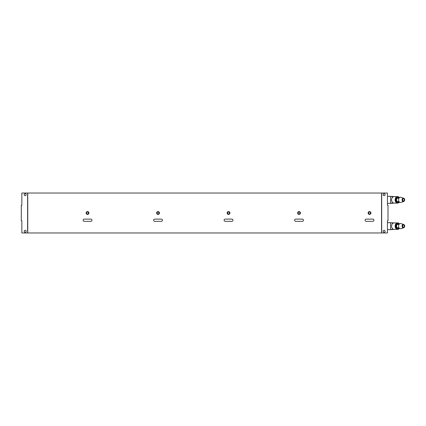 <?xml version="1.0" encoding="UTF-8"?>
<svg xmlns="http://www.w3.org/2000/svg" width="426" height="426" viewBox="0 0 426 426"><rect width="100%" height="100%" fill="white"/><g stroke="black" fill="none" stroke-linecap="round" stroke-linejoin="round"><path stroke-width="0.64" d="M83.123 220.221A1.108 1.108 0 0 1 84.231 219.113L90.86 219.113A1.108 1.108 0 0 1 91.968 220.221A1.108 1.108 0 0 1 90.86 221.328L84.231 221.328A1.108 1.108 0 0 1 83.123 220.221M88.949 213A1.406 1.406 0 0 1 87.548 214.406A1.406 1.406 0 0 1 86.143 213A1.406 1.406 0 0 1 87.548 211.594A1.406 1.406 0 0 1 88.949 213A1.406 1.406 0 0 1 87.548 214.406A1.406 1.406 0 0 1 86.143 213A1.406 1.406 0 0 1 87.548 211.594A1.406 1.406 0 0 1 88.949 213M153.616 220.221A1.108 1.108 0 0 1 154.723 219.113L161.358 219.113A1.108 1.108 0 0 1 162.46 220.221A1.108 1.108 0 0 1 161.358 221.328L154.723 221.328A1.108 1.108 0 0 1 153.616 220.221M159.446 213A1.406 1.406 0 0 1 158.041 214.406A1.406 1.406 0 0 1 156.635 213A1.406 1.406 0 0 1 158.041 211.594A1.406 1.406 0 0 1 159.446 213A1.406 1.406 0 0 1 158.041 214.406A1.406 1.406 0 0 1 156.635 213A1.406 1.406 0 0 1 158.041 211.594A1.406 1.406 0 0 1 159.446 213M224.113 220.221A1.108 1.108 0 0 1 225.221 219.113L231.85 219.113A1.108 1.108 0 0 1 232.958 220.221A1.108 1.108 0 0 1 231.85 221.328L225.221 221.328A1.108 1.108 0 0 1 224.113 220.221M229.939 213A1.406 1.406 0 0 1 228.533 214.406A1.406 1.406 0 0 1 227.127 213A1.406 1.406 0 0 1 228.533 211.594A1.406 1.406 0 0 1 229.939 213A1.406 1.406 0 0 1 228.533 214.406A1.406 1.406 0 0 1 227.127 213A1.406 1.406 0 0 1 228.533 211.594A1.406 1.406 0 0 1 229.939 213M294.606 220.221A1.108 1.108 0 0 1 295.713 219.113L302.343 219.113A1.108 1.108 0 0 1 303.45 220.221A1.108 1.108 0 0 1 302.343 221.328L295.713 221.328A1.108 1.108 0 0 1 294.606 220.221M300.437 213A1.406 1.406 0 0 1 299.031 214.406A1.406 1.406 0 0 1 297.625 213A1.406 1.406 0 0 1 299.031 211.594A1.406 1.406 0 0 1 300.437 213A1.406 1.406 0 0 1 299.031 214.406A1.406 1.406 0 0 1 297.625 213A1.406 1.406 0 0 1 299.031 211.594A1.406 1.406 0 0 1 300.437 213M365.103 220.221A1.108 1.108 0 0 1 366.206 219.113L372.841 219.113A1.108 1.108 0 0 1 373.943 220.221A1.108 1.108 0 0 1 372.841 221.328L366.206 221.328A1.108 1.108 0 0 1 365.103 220.221M370.929 213A1.406 1.406 0 0 1 369.523 214.406A1.406 1.406 0 0 1 368.117 213A1.406 1.406 0 0 1 369.523 211.594A1.406 1.406 0 0 1 370.929 213A1.406 1.406 0 0 1 369.523 214.406A1.406 1.406 0 0 1 368.117 213A1.406 1.406 0 0 1 369.523 211.594A1.406 1.406 0 0 1 370.929 213M27.749 232.969L381.547 232.969L381.547 193.031L21.854 193.031L21.854 205.257L21.3 205.257L21.3 220.743L21.854 220.743L21.854 232.969L27.749 232.969L27.749 193.031M399.189 201.796A2.817 2.157 -90 0 1 397.618 202.68A2.817 2.157 -90 0 1 395.461 199.863A2.817 2.157 -90 0 1 397.618 197.046A2.817 2.157 -90 0 1 399.189 197.93M399.444 202.057A3.238 2.481 -90 0 1 397.618 203.101A3.238 2.481 -90 0 1 395.136 199.863A3.238 2.481 -90 0 1 397.618 196.626A3.238 2.481 -90 0 1 399.444 197.669M393.981 203.101L394.061 203.101A3.238 2.481 -90 0 1 392.953 202.76L390.583 203.378L387.447 203.378M394.156 203.101L390.583 203.378L390.583 196.349L392.953 196.966A3.238 2.481 -90 0 1 394.061 196.626L393.981 196.626M394.156 222.899L387.447 222.622M399.444 223.943A3.238 2.481 90 0 0 397.618 222.899L394.061 222.899A3.238 2.481 90 0 0 392.953 223.24L390.583 222.622L390.578 229.651L394.156 229.374M390.583 222.622L390.583 229.651L387.447 229.651M390.583 229.651L392.953 229.034A3.238 2.481 90 0 0 394.061 229.374L393.981 229.374M397.618 222.899A3.238 2.481 90 0 0 395.136 226.137A3.238 2.481 90 0 0 397.618 229.374A3.238 2.481 90 0 0 399.444 228.331M399.189 224.204A2.817 2.157 90 0 0 397.618 223.32A2.817 2.157 90 0 0 395.461 226.137A2.817 2.157 90 0 0 397.618 228.954A2.817 2.157 90 0 0 399.189 228.07M390.578 203.378L390.578 196.349L387.447 196.349M390.583 196.349L394.156 196.626M25.171 230.328A0.985 0.985 0 0 1 26.156 231.307A0.985 0.985 0 0 1 25.171 232.292A0.985 0.985 0 0 1 24.186 231.307A0.985 0.985 0 0 1 25.171 230.328M25.171 193.708A0.985 0.985 0 0 1 26.156 194.693A0.985 0.985 0 0 1 25.171 195.672A0.985 0.985 0 0 1 24.186 194.693A0.985 0.985 0 0 1 25.171 193.708M27.605 193.031L27.605 232.969M384.124 195.672A0.985 0.985 0 0 1 383.144 194.693A0.985 0.985 0 0 1 384.124 193.708A0.985 0.985 0 0 1 385.109 194.693A0.985 0.985 0 0 1 384.124 195.672M384.124 232.292A0.985 0.985 0 0 1 383.144 231.307A0.985 0.985 0 0 1 384.124 230.328A0.985 0.985 0 0 1 385.109 231.307A0.985 0.985 0 0 1 384.124 232.292M381.547 232.969L387.447 232.969L387.447 220.743L388.001 220.743L388.001 205.257L387.447 205.257L387.447 193.031L381.547 193.031M381.691 232.969L381.691 193.031M299.031 213.985A0.985 0.985 0 0 0 300.01 213A0.985 0.985 0 0 0 299.031 212.015A0.985 0.985 0 0 0 298.046 213A0.985 0.985 0 0 0 299.031 213.985M397.021 202.568L397.618 202.568A2.705 2.071 -90 0 1 395.546 199.863A2.705 2.071 -90 0 1 397.618 197.158A2.705 2.071 -90 0 1 399.125 198.005M397.021 197.158L397.618 197.158M400.536 197.249A2.615 2.002 90 0 0 398.534 199.863A2.615 2.002 90 0 0 400.536 202.478A2.615 2.002 90 0 0 401.031 202.393L403.694 201.498A1.688 1.294 -90 0 1 403.374 201.551A1.688 1.294 -90 0 1 402.08 199.863A1.688 1.294 -90 0 1 403.374 198.175A1.688 1.294 -90 0 1 403.694 198.228A1.688 1.294 -90 0 1 404.668 199.863A1.688 1.294 -90 0 1 403.694 201.498C405.744 199.405 404.173 198.468 403.694 198.228L401.031 197.334A2.615 2.002 90 0 0 400.536 197.249M403.513 200.971A1.108 0.847 90 0 0 403.513 198.756A1.108 0.847 90 0 0 403.513 200.971M398.986 198.202L397.793 198.202A1.661 1.273 90 0 0 396.526 199.863A1.661 1.273 90 0 0 397.793 201.525L398.986 201.525M399.125 201.722A2.705 2.071 -90 0 1 397.618 202.568M158.041 213.985A0.985 0.985 0 0 0 159.026 213A0.985 0.985 0 0 0 158.041 212.015A0.985 0.985 0 0 0 157.056 213A0.985 0.985 0 0 0 158.041 213.985M87.548 213.985A0.985 0.985 0 0 0 88.528 213A0.985 0.985 0 0 0 87.548 212.015A0.985 0.985 0 0 0 86.563 213A0.985 0.985 0 0 0 87.548 213.985M397.021 223.432L397.618 223.432A2.705 2.071 -90 0 1 399.125 224.278M399.125 227.995A2.705 2.071 -90 0 1 397.618 228.842A2.705 2.071 -90 0 1 395.546 226.137A2.705 2.071 -90 0 1 397.618 223.432M397.021 228.842L397.618 228.842M400.536 228.751A2.615 2.002 90 0 0 401.031 228.666L403.694 227.772A1.688 1.294 -90 0 1 403.374 227.825A1.688 1.294 -90 0 1 402.08 226.137A1.688 1.294 -90 0 1 403.374 224.449A1.688 1.294 -90 0 1 403.694 224.502A1.688 1.294 -90 0 1 404.668 226.137A1.688 1.294 -90 0 1 403.694 227.772C405.744 225.679 404.173 224.742 403.694 224.502L401.031 223.607A2.615 2.002 90 0 0 400.536 223.522A2.615 2.002 90 0 0 398.534 226.137A2.615 2.002 90 0 0 400.536 228.751M403.513 225.029A1.108 0.847 90 0 0 403.513 227.244A1.108 0.847 90 0 0 403.513 225.029M398.986 227.798L397.793 227.798A1.661 1.273 90 0 1 396.526 226.137A1.661 1.273 90 0 1 397.793 224.475L398.986 224.475M369.523 213.985A0.985 0.985 0 0 0 370.508 213A0.985 0.985 0 0 0 369.523 212.015A0.985 0.985 0 0 0 368.538 213A0.985 0.985 0 0 0 369.523 213.985M228.533 213.985A0.985 0.985 0 0 0 229.518 213A0.985 0.985 0 0 0 228.533 212.015A0.985 0.985 0 0 0 227.553 213A0.985 0.985 0 0 0 228.533 213.985M392.953 202.76A3.238 2.481 -90 0 1 391.579 199.863A3.238 2.481 -90 0 1 392.953 196.966M392.953 223.24A3.238 2.481 90 0 0 391.579 226.137A3.238 2.481 90 0 0 392.953 229.034M403.513 198.441A1.422 1.086 90 0 0 402.426 199.863A1.422 1.086 90 0 0 403.513 201.28A1.422 1.086 90 0 0 404.599 199.863A1.422 1.086 90 0 0 403.513 198.441M398.385 201.525A1.938 1.486 -90 0 1 397.618 201.796A1.938 1.486 -90 0 1 396.137 199.863A1.938 1.486 -90 0 1 397.618 197.925A1.938 1.486 -90 0 1 398.385 198.202M403.513 227.559A1.422 1.086 90 0 0 404.599 226.137A1.422 1.086 90 0 0 403.513 224.72A1.422 1.086 90 0 0 402.426 226.137A1.422 1.086 90 0 0 403.513 227.559M398.385 227.798A1.938 1.486 -90 0 1 397.618 228.075A1.938 1.486 -90 0 1 396.137 226.137A1.938 1.486 -90 0 1 397.618 224.204A1.938 1.486 -90 0 1 398.385 224.475M397.618 196.626L394.061 196.626M397.618 229.374L394.061 229.374M397.618 203.101L394.061 203.101"/></g></svg>
